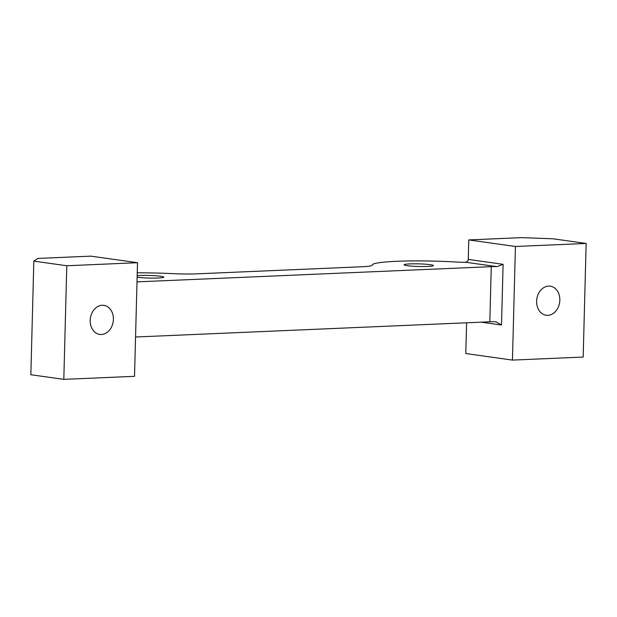 <?xml version="1.0" encoding="UTF-8"?>
<svg xmlns="http://www.w3.org/2000/svg" width="617" height="617" viewBox="0 0 617 617"><rect width="100%" height="100%" fill="white"/><g stroke="black" fill="none" stroke-linecap="round" stroke-linejoin="round"><path stroke-width="0.93" d="M101.412 334.499A14.685 11.538 98 0 0 113.335 320.431A14.685 11.538 98 0 0 103.841 305.338A14.685 11.538 98 0 0 102.175 305.253A14.685 11.538 98 0 0 90.252 319.321A14.685 11.538 98 0 0 99.746 334.414A14.685 11.538 98 0 0 101.412 334.499M547.842 315.326A14.685 11.538 98 0 0 559.773 301.266A14.685 11.538 98 0 0 550.271 286.165A14.685 11.538 98 0 0 548.606 286.087A14.685 11.538 98 0 0 536.682 300.147A14.685 11.538 98 0 0 546.176 315.248A14.685 11.538 98 0 0 547.842 315.326M430.35 264.685A14.685 1.303 -178.5 0 1 433.427 265.565A14.685 1.303 -178.5 0 1 423.486 266.536A14.685 1.303 -178.5 0 1 407.143 265.68A14.685 1.303 -178.5 0 1 404.073 264.793A14.685 1.303 -178.5 0 1 414.015 263.821A14.685 1.303 -178.5 0 1 430.35 264.685M137.167 275.691A14.685 1.303 -178.5 0 1 160.721 276.262A14.685 1.303 -178.5 0 1 163.798 277.141A14.685 1.303 -178.5 0 1 153.857 278.113A14.685 1.303 -178.5 0 1 137.522 277.257A14.685 1.303 -178.5 0 1 137.128 277.203M465.812 262.264L467.917 260.837A2.8 2.198 98 0 0 468.257 259.41L503.102 264.315L496.993 266.652L465.812 262.264A11.183 0.995 -178.5 0 1 457.058 262.071A62.602 5.568 1.5 0 0 372.252 265.055A62.602 5.568 1.5 0 0 372.252 265.086A27.966 2.483 -178.5 0 1 372.252 265.102A27.966 2.483 -178.5 0 1 361.415 266.775L197.039 273.832A27.966 2.483 -178.5 0 1 172.853 273.647A62.602 5.568 1.5 0 0 137.244 272.83M66.783 265.75L33.827 261.107L37.807 258.423L90.846 256.14L137.506 262.711L66.783 265.75L63.813 379.362L134.529 376.324L137.506 262.711M137.005 281.869L491.263 266.66A8.391 0.748 -178.5 0 1 496.993 266.652M135.563 337.005L489.821 321.796L491.263 266.66M503.102 264.315L501.513 325.02L496.037 321.827M495.551 321.789A8.391 0.748 1.5 0 0 489.821 321.796M33.827 261.107L30.85 374.72L63.813 379.362M466.599 322.791L465.796 353.526L512.449 360.097L515.426 246.484L586.15 243.445L553.187 238.81L521.812 237.638L468.766 239.913L468.257 259.41M586.15 243.445L583.173 357.058L512.449 360.097M515.426 246.484L468.766 239.913M501.513 325.02L481.237 322.167"/></g></svg>
